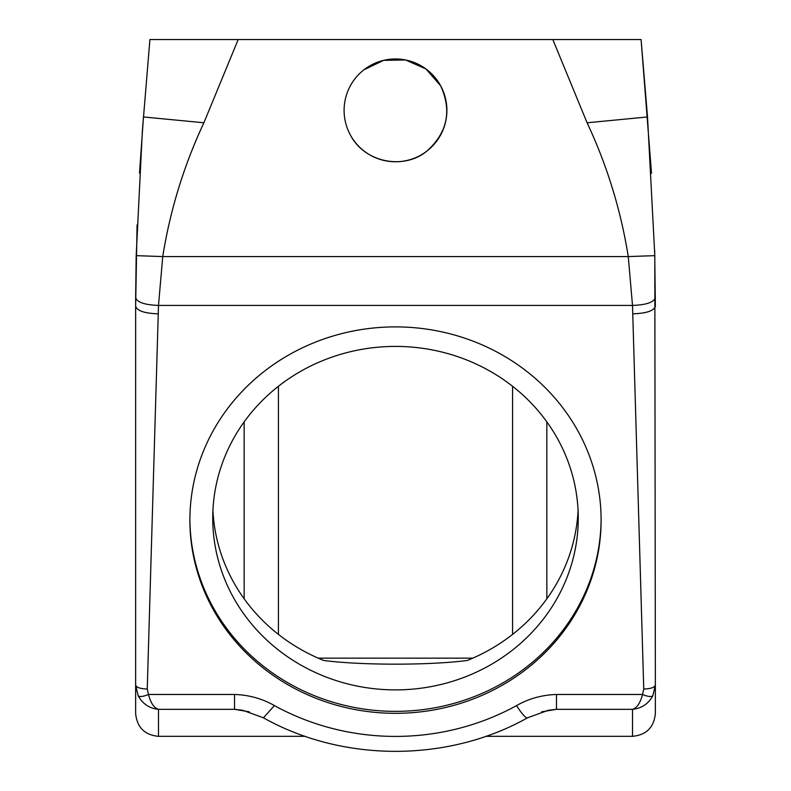<?xml version="1.0" encoding="UTF-8"?>
<svg xmlns="http://www.w3.org/2000/svg" width="791" height="791" viewBox="0 0 791 791"><rect width="100%" height="100%" fill="white"/><g stroke="black" fill="none" stroke-linecap="round" stroke-linejoin="round"><path stroke-width="1.19" d="M350.393 135.014C364.582 162.669 404.023 170.283 427.021 150.972C447.469 132.453 451.997 110.7 440.607 85.725A51.405 51.405 0 0 0 370.86 65.258A51.405 51.405 0 0 0 350.393 135.014A51.405 51.405 0 0 0 420.14 155.481A51.405 51.405 0 0 0 440.607 85.725L425.924 68.936L405.526 59.958L383.655 60.343L363.949 69.786M305.207 736.332L158.477 736.332L158.477 709.319C149.509 708.499 142.736 703.98 138.178 695.773C139.661 697.089 143.092 696.653 148.471 694.468L234.531 694.468C249.036 694.953 262.325 698.661 274.418 705.592L263.413 717.803C343.156 762.524 447.844 762.524 527.587 717.803A22.85 3.945 -118.8 0 1 516.582 705.592C528.685 698.661 541.983 694.953 556.468 694.468L556.468 709.319L632.523 709.319C636.982 707.935 640.324 702.981 642.529 694.468C647.908 696.653 651.339 697.089 652.822 695.773L655.363 685.046L654.81 255.651L628.262 256.581C620.846 210.159 607.122 165.556 587.1 122.773L552.82 39.55L238.18 39.55L203.9 122.773C183.878 165.556 170.154 210.159 162.738 256.581L628.262 256.581L632.503 305.425L158.497 305.425L162.738 256.581L136.19 255.651L142.37 130.812L149.914 39.55L238.18 39.55M654.81 255.651L647.522 116.959L641.086 39.55L552.82 39.55M651.507 173.338L641.086 39.55L623.911 39.55M235.58 39.55L189.889 39.55M652.822 695.773C648.363 703.871 641.59 708.39 632.523 709.319L632.523 736.332C646.395 734.977 654.009 727.364 655.363 713.492L655.363 685.046C654.681 687.458 650.805 688.783 643.755 689.02L632.503 305.425C646.395 304.911 654.009 302.281 655.353 297.525M138.178 695.773L135.637 685.046C136.319 687.458 140.195 688.783 147.245 689.02L158.497 305.425C144.605 304.911 136.991 302.281 135.647 297.525L136.19 255.651M189.889 520.102A205.611 193.212 180 0 0 395.5 713.314A205.611 193.212 180 0 0 601.111 520.102A205.611 193.212 180 0 0 395.5 326.891A205.611 193.212 180 0 0 189.889 520.102L189.889 520.102M632.938 313.809C646.563 313.355 654.038 310.794 655.363 306.137L654.691 250.668M472.791 658.152L318.209 658.152M158.477 736.332C144.605 734.977 136.991 727.364 135.637 713.492L135.647 297.525M158.062 313.809C144.446 313.355 136.972 310.794 135.637 306.137L137.08 224.871M139.513 173.11L143.478 116.959L203.9 122.773M234.531 694.468L234.531 709.319L249.373 711.851M263.413 717.803L242.748 710.269L234.531 709.319L158.477 709.319C154.077 708.004 150.745 703.061 148.471 694.468L147.245 689.02M541.627 711.851L556.468 709.319L548.143 710.288M189.899 519.123A205.611 193.212 180 0 0 395.5 711.356A205.611 193.212 180 0 0 601.101 519.123M278.422 386.275L278.422 634.392M212.927 510.333A182.761 171.736 180 0 0 323.717 660.465C360.983 665.399 430.037 665.389 467.283 660.465A182.761 171.736 180 0 0 578.073 510.333M512.578 386.275L512.578 634.392M212.739 518.145A182.761 171.736 180 0 0 395.5 689.89A182.761 171.736 180 0 0 578.261 518.145A182.761 171.736 180 0 0 395.5 346.409A182.761 171.736 180 0 0 212.739 518.145M647.522 116.959L587.1 122.773M274.418 705.592A239.881 225.405 180 0 0 516.582 705.592M556.468 694.468L642.529 694.468L643.755 689.02M546.848 421.88L546.848 598.787M244.152 421.88L244.152 598.787M143.478 116.959L142.37 130.812M527.587 717.803L548.252 710.269M632.523 736.332L485.793 736.332"/></g></svg>
